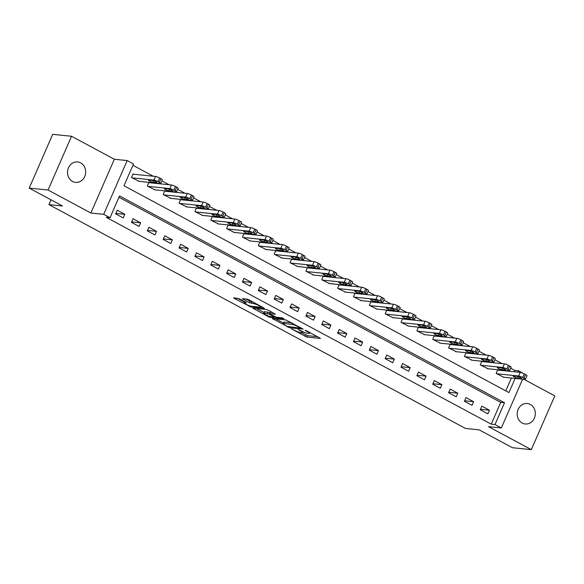 <?xml version="1.0" encoding="UTF-8"?>
<svg xmlns="http://www.w3.org/2000/svg" width="584" height="584" viewBox="0 0 584 584"><rect width="100%" height="100%" fill="white"/><g stroke="black" fill="none" stroke-linecap="round" stroke-linejoin="round"><path stroke-width="0.88" d="M291.401 328.85L306.972 337.114L320.499 338.428L306.563 330.77L305.038 330.274L307.242 331.581A5.044 0.818 -156.4 0 1 309.498 333.362A5.044 0.818 -156.4 0 1 308.856 333.479L307.746 333.369A5.044 0.818 -156.4 0 1 301.388 330.989L298.293 329.551L300.351 330.887A5.044 0.818 -156.4 0 1 302.607 332.661A5.044 0.818 -156.4 0 1 301.972 332.785L300.862 332.668A5.044 0.818 -156.4 0 1 294.504 330.288L291.401 328.85M72.54 181.471A10.278 9.067 95.8 0 0 75.57 182.398A10.278 9.067 95.8 0 0 85.308 174.85A10.278 9.067 95.8 0 0 80.665 162.87A10.278 9.067 95.8 0 0 77.643 161.943A10.278 9.067 95.8 0 0 67.905 169.491A10.278 9.067 95.8 0 0 72.54 181.471M522.191 423.035A10.278 9.067 95.8 0 0 525.213 423.969A10.278 9.067 95.8 0 0 534.951 416.421A10.278 9.067 95.8 0 0 530.316 404.442A10.278 9.067 95.8 0 0 527.286 403.515A10.278 9.067 95.8 0 0 517.555 411.063A10.278 9.067 95.8 0 0 522.191 423.035M239.425 298.877L233.702 297.752L234.206 298.351L250.886 306.987L264.406 308.294L249.01 299.847L247.025 299.103L242.309 298.687L249.302 302.622L253.529 303.592A4.219 0.679 -156.4 0 1 258.018 305.162A4.219 0.679 -156.4 0 1 260.727 307.067A4.219 0.679 -156.4 0 1 260.187 307.169L251.419 306.279A4.219 0.679 -156.4 0 1 246.93 304.709A4.219 0.679 -156.4 0 1 244.221 302.804A4.219 0.679 -156.4 0 1 244.754 302.702L246.419 302.811L245.711 302.257L239.425 298.877M29.2 188.106L52.684 134.357L71.54 136.269L48.056 190.019L29.2 188.106L62.495 205.991L48.917 204.619L465.587 428.474L479.165 429.846L512.46 447.731L531.316 449.644L488.509 426.649L501.335 427.948L494.991 424.539L491.217 424.159L106.259 217.343L110.033 217.722L103.689 214.313L127.173 160.563L133.51 163.973L123.99 185.763L508.949 392.579L515.146 378.41M48.056 190.019L90.863 213.014L103.689 214.313M272.421 318.557L289.606 327.785L303.132 329.099L285.751 319.908L272.421 318.557M268.26 316.645L252.865 308.191L266.392 309.505L268.377 310.25L275.363 314.185L269.764 313.674L270.268 314.265L276.422 317.251L282.05 317.82L283.933 318.733L270.246 317.382L268.26 316.645L268.516 316.046M531.316 449.644L554.8 395.894L523.906 379.293M491.217 424.159L500.736 402.369L118.968 197.261M489.48 410.216L481.866 406.128L480.282 409.764L487.888 413.852L489.48 410.216L480.479 409.304M473.624 401.697L466.01 397.609L464.426 401.244L472.033 405.332L473.624 401.697L464.623 400.785M457.768 393.178L450.154 389.09L448.57 392.725L456.177 396.813L457.768 393.178L448.767 392.273M441.913 384.666L434.299 380.578L432.715 384.206L440.329 388.294L441.913 384.666L432.912 383.754M426.057 376.147L418.443 372.059L416.859 375.687L424.473 379.775L426.057 376.147L417.056 375.235M410.202 367.628L402.595 363.54L401.004 367.168L408.618 371.256L410.202 367.628L401.201 366.716M394.346 359.109L386.739 355.021L385.148 358.649L392.762 362.744L394.346 359.109L385.352 358.196M378.49 350.59L370.884 346.502L369.292 350.137L376.906 354.225L378.49 350.59L369.497 349.677M362.635 342.071L355.028 337.983L353.437 341.618L361.051 345.706L362.635 342.071L353.641 341.158M346.779 333.559L339.173 329.464L337.589 333.099L345.195 337.187L346.779 333.559L337.786 332.646M330.931 325.04L323.317 320.952L321.733 324.58L329.339 328.668L330.931 325.04L321.93 324.127M315.075 316.521L307.461 312.433L305.877 316.061L313.484 320.149L315.075 316.521L306.074 315.608M299.22 308.002L291.606 303.914L290.022 307.542L297.628 311.63L299.22 308.002L290.219 307.089M283.364 299.483L275.75 295.394L274.166 299.03L281.773 303.118L283.364 299.483L274.363 298.57M267.508 290.963L259.895 286.875L258.31 290.511L265.917 294.599L267.508 290.963L258.508 290.051M251.653 282.444L244.039 278.356L242.455 281.992L250.069 286.08L251.653 282.444L242.652 281.532M235.797 273.933L228.183 269.837L226.599 273.473L234.213 277.561L235.797 273.933L226.796 273.02M219.942 265.413L212.335 261.325L210.744 264.953L218.358 269.041L219.942 265.413L210.941 264.501M204.086 256.894L196.479 252.806L194.888 256.434L202.502 260.522L204.086 256.894L195.093 255.982M188.231 248.375L180.624 244.287L179.032 247.915L186.646 252.003L188.231 248.375L179.237 247.463M172.375 239.856L164.768 235.768L163.177 239.403L170.791 243.492L172.375 239.856L163.381 238.944M156.519 231.337L148.913 227.249L147.329 230.884L154.935 234.972L156.519 231.337L147.526 230.424M140.671 222.818L133.057 218.73L131.473 222.365L139.08 226.453L140.671 222.818L131.67 221.913M124.815 214.306L117.202 210.211L115.617 213.846L123.224 217.934L124.815 214.306L115.814 213.394M514.117 371.745L514.701 370.409L510.671 368.241M502.058 363.613L494.816 359.722M486.202 355.094L478.96 351.203M470.346 346.582L463.105 342.691M454.491 338.063L447.249 334.172M438.642 329.544L431.401 325.653M422.787 321.025L415.545 317.134M406.931 312.506L399.69 308.615M391.076 303.987L383.834 300.096M375.22 295.467L367.978 291.577M359.364 286.956L352.123 283.065M343.509 278.437L336.267 274.546M327.653 269.918L320.412 266.027M311.798 261.398L304.556 257.507M295.942 252.879L288.7 248.988M280.086 244.36L272.845 240.469M264.231 235.841L256.989 231.957M248.382 227.329L241.141 223.438M232.527 218.81L225.285 214.919M216.671 210.291L209.43 206.4M200.816 201.772L193.574 197.881M184.96 193.253L177.718 189.362M169.105 184.734L161.863 180.843M153.249 176.215L132.933 165.301M505.766 390.864L511.372 378.023M498.371 370.154L497.736 369.811L496.144 373.446L503.875 377.264M482.515 361.635L481.88 361.292L480.289 364.927L488.02 368.752M466.66 353.116L466.025 352.772L464.441 356.408L472.164 360.233M450.804 344.596L450.169 344.253L448.585 347.889L456.308 351.714M434.949 336.077L434.314 335.742L432.729 339.37L440.453 343.195M419.093 327.558L418.458 327.222L416.874 330.851L424.597 334.676M403.237 319.046L402.602 318.703L401.018 322.332L408.742 326.157M387.382 310.527L386.747 310.184L385.163 313.82L392.886 317.638M371.526 302.008L370.891 301.665L369.307 305.301L377.03 309.126M355.671 293.489L355.036 293.146L353.451 296.781L361.175 300.607M339.815 284.97L339.187 284.634L337.596 288.262L345.327 292.088M323.959 276.451L323.332 276.115L321.74 279.743L329.471 283.568M308.111 267.932L307.476 267.596L305.885 271.224L313.615 275.049M292.255 259.42L291.62 259.077L290.029 262.705L297.76 266.53M276.4 250.901L275.765 250.558L274.181 254.193L281.904 258.011M260.544 242.382L259.909 242.039L258.325 245.674L266.048 249.499M244.689 233.863L244.054 233.52L242.469 237.155L250.193 240.98M228.833 225.344L228.198 225.008L226.614 228.636L234.337 232.461M212.977 216.825L212.342 216.489L210.758 220.117L218.482 223.942M197.122 208.313L196.487 207.97L194.903 211.598L202.626 215.423M181.266 199.794L180.631 199.451L179.047 203.086L186.77 206.904M165.411 191.275L164.776 190.931L163.191 194.567L170.915 198.385M149.555 182.755L148.927 182.412L147.336 186.048L155.067 189.873M133.7 174.236L133.072 173.893L131.48 177.529L139.211 181.354M51.012 199.823L48.917 204.619M90.863 213.014L114.347 159.264L71.54 136.269M114.347 159.264L127.173 160.563M514.701 370.409L518.475 370.789L523.483 373.483M494.991 424.539L504.51 402.748L119.552 195.932L110.033 217.722M522.644 379.169L501.335 427.948M517.884 372.132L518.475 370.789M500.736 402.369L504.51 402.748M301.57 332.741L307.607 335.661L317.557 336.676M275.794 318.901L283.495 323.032M287.284 326.412L300.373 328.12L298.212 326.733A5.044 0.818 -156.4 0 0 291.861 324.354L283.868 323.543A5.044 0.818 -156.4 0 0 283.225 323.66A5.044 0.818 -156.4 0 0 285.481 325.441L287.284 326.412M283.225 323.66L283.861 322.207A5.044 0.818 -156.4 0 1 284.496 322.091L291.788 322.828M263.917 312.52L256.434 308.498M272.429 312.425L270.195 312.257L269.56 313.71M264.151 313.104A4.219 0.679 -156.4 0 0 263.618 313.207A4.219 0.679 -156.4 0 0 266.326 315.112A4.219 0.679 -156.4 0 0 270.815 316.681L274.108 316.959L269.231 314.163L264.151 313.104L264.786 311.652A4.219 0.679 -156.4 0 0 264.253 311.754L263.618 313.207M264.786 311.652L269.976 312.768M245.886 298.986L249.937 301.169L253.069 302.023M260.975 306.49L261.471 306.542M237.075 298.096L244.528 302.096M496.78 373.782L518.658 376.001A3.212 0.518 -156.4 0 1 522.702 377.519L523.972 378.198A3.212 0.518 -156.4 0 1 525.403 379.33A3.212 0.518 -156.4 0 1 524.994 379.41L503.123 377.191M497.619 370.073L520.242 372.366A3.212 0.518 23.6 0 1 524.286 373.884L525.556 374.563A3.212 0.518 23.6 0 1 526.994 375.702L525.403 379.33M517.081 376.337L513.46 375.972A2.57 0.416 -156.4 0 0 513.132 376.03A2.57 0.416 -156.4 0 0 514.781 377.191A2.57 0.416 -156.4 0 0 517.519 378.155L521.14 378.52A2.57 0.416 -156.4 0 0 521.468 378.461A2.57 0.416 -156.4 0 0 519.818 377.293A2.57 0.416 -156.4 0 0 517.081 376.337M480.924 365.263L502.802 367.482A3.212 0.518 -156.4 0 1 506.846 369L508.116 369.679A3.212 0.518 -156.4 0 1 509.547 370.811A3.212 0.518 -156.4 0 1 509.146 370.891L487.268 368.672M481.764 361.554L504.386 363.854A3.212 0.518 23.6 0 1 508.43 365.365L509.701 366.051A3.212 0.518 23.6 0 1 511.139 367.183L509.547 370.811M501.225 367.818L497.604 367.453A2.57 0.416 -156.4 0 0 497.283 367.511A2.57 0.416 -156.4 0 0 498.933 368.679A2.57 0.416 -156.4 0 0 501.663 369.636L505.284 370A2.57 0.416 -156.4 0 0 505.613 369.942A2.57 0.416 -156.4 0 0 503.963 368.781A2.57 0.416 -156.4 0 0 501.225 367.818M465.068 356.751L486.946 358.963A3.212 0.518 -156.4 0 1 490.991 360.481L492.261 361.16A3.212 0.518 -156.4 0 1 493.692 362.292A3.212 0.518 -156.4 0 1 493.29 362.372L471.412 360.153M465.908 353.043L488.531 355.335A3.212 0.518 23.6 0 1 492.575 356.846L493.845 357.532A3.212 0.518 23.6 0 1 495.283 358.664L493.692 362.292M485.37 359.306L481.749 358.934A2.57 0.416 -156.4 0 0 481.428 358.999A2.57 0.416 -156.4 0 0 483.077 360.16A2.57 0.416 -156.4 0 0 485.808 361.116L489.429 361.481A2.57 0.416 -156.4 0 0 489.757 361.423A2.57 0.416 -156.4 0 0 488.107 360.262A2.57 0.416 -156.4 0 0 485.37 359.306M449.213 348.232L471.091 350.444A3.212 0.518 -156.4 0 1 475.135 351.962L476.405 352.641A3.212 0.518 -156.4 0 1 477.836 353.78A3.212 0.518 -156.4 0 1 477.435 353.853L455.556 351.634M450.052 344.523L472.675 346.816A3.212 0.518 23.6 0 1 476.719 348.327L477.989 349.013A3.212 0.518 23.6 0 1 479.428 350.144L477.836 353.78M469.514 350.787L465.893 350.415A2.57 0.416 -156.4 0 0 465.572 350.48A2.57 0.416 -156.4 0 0 467.222 351.641A2.57 0.416 -156.4 0 0 469.952 352.597L473.573 352.962A2.57 0.416 -156.4 0 0 473.901 352.904A2.57 0.416 -156.4 0 0 472.252 351.743A2.57 0.416 -156.4 0 0 469.514 350.787M433.364 339.713L455.235 341.925A3.212 0.518 -156.4 0 1 459.279 343.443L460.55 344.122A3.212 0.518 -156.4 0 1 461.988 345.261A3.212 0.518 -156.4 0 1 461.579 345.334L439.701 343.122M434.197 336.004L456.819 338.297A3.212 0.518 23.6 0 1 460.871 339.815L462.134 340.494A3.212 0.518 23.6 0 1 463.572 341.625L461.988 345.261M453.659 342.268L450.038 341.903A2.57 0.416 -156.4 0 0 449.716 341.961A2.57 0.416 -156.4 0 0 451.366 343.122A2.57 0.416 -156.4 0 0 454.096 344.078L457.717 344.451A2.57 0.416 -156.4 0 0 458.046 344.385A2.57 0.416 -156.4 0 0 456.396 343.224A2.57 0.416 -156.4 0 0 453.659 342.268M417.509 331.194L439.38 333.413A3.212 0.518 -156.4 0 1 443.424 334.924L444.694 335.61A3.212 0.518 -156.4 0 1 446.132 336.742A3.212 0.518 -156.4 0 1 445.723 336.815L423.845 334.603M418.341 327.485L440.964 329.777A3.212 0.518 23.6 0 1 445.015 331.296L446.278 331.975A3.212 0.518 23.6 0 1 447.716 333.106L446.132 336.742M437.803 333.749L434.189 333.384A2.57 0.416 -156.4 0 0 433.861 333.442A2.57 0.416 -156.4 0 0 435.511 334.603A2.57 0.416 -156.4 0 0 438.248 335.559L441.862 335.931A2.57 0.416 -156.4 0 0 442.19 335.866A2.57 0.416 -156.4 0 0 440.54 334.705A2.57 0.416 -156.4 0 0 437.803 333.749M401.653 322.675L423.524 324.894A3.212 0.518 -156.4 0 1 427.568 326.405L428.839 327.091A3.212 0.518 -156.4 0 1 430.277 328.223A3.212 0.518 -156.4 0 1 429.868 328.303L407.99 326.084M402.486 318.966L425.115 321.258A3.212 0.518 23.6 0 1 429.16 322.777L430.423 323.456A3.212 0.518 23.6 0 1 431.861 324.594L430.277 328.223M421.955 325.23L418.334 324.865A2.57 0.416 -156.4 0 0 418.005 324.923A2.57 0.416 -156.4 0 0 419.655 326.084A2.57 0.416 -156.4 0 0 422.393 327.047L426.013 327.412A2.57 0.416 -156.4 0 0 426.335 327.347A2.57 0.416 -156.4 0 0 424.685 326.186A2.57 0.416 -156.4 0 0 421.955 325.23M385.798 314.156L407.669 316.375A3.212 0.518 -156.4 0 1 411.713 317.893L412.983 318.572A3.212 0.518 -156.4 0 1 414.421 319.703A3.212 0.518 -156.4 0 1 414.012 319.784L392.141 317.565M386.63 310.447L409.26 312.739A3.212 0.518 23.6 0 1 413.304 314.258L414.574 314.937A3.212 0.518 23.6 0 1 416.005 316.075L414.421 319.703M406.099 316.711L402.478 316.346A2.57 0.416 -156.4 0 0 402.15 316.404A2.57 0.416 -156.4 0 0 403.799 317.572A2.57 0.416 -156.4 0 0 406.537 318.528L410.158 318.893A2.57 0.416 -156.4 0 0 410.479 318.835A2.57 0.416 -156.4 0 0 408.829 317.667A2.57 0.416 -156.4 0 0 406.099 316.711M369.942 305.636L391.813 307.856A3.212 0.518 -156.4 0 1 395.857 309.374L397.127 310.053A3.212 0.518 -156.4 0 1 398.565 311.184A3.212 0.518 -156.4 0 1 398.157 311.265L376.286 309.046M370.782 301.928L393.404 304.228A3.212 0.518 23.6 0 1 397.449 305.739L398.719 306.425A3.212 0.518 23.6 0 1 400.149 307.556L398.565 311.184M390.243 308.191L386.623 307.826A2.57 0.416 -156.4 0 0 386.294 307.892A2.57 0.416 -156.4 0 0 387.944 309.053A2.57 0.416 -156.4 0 0 390.681 310.009L394.302 310.374A2.57 0.416 -156.4 0 0 394.623 310.316A2.57 0.416 -156.4 0 0 392.974 309.155A2.57 0.416 -156.4 0 0 390.243 308.191M354.087 297.125L375.957 299.337A3.212 0.518 -156.4 0 1 380.009 300.855L381.272 301.534A3.212 0.518 -156.4 0 1 382.71 302.665A3.212 0.518 -156.4 0 1 382.301 302.746L360.43 300.526M354.926 293.416L377.549 295.708A3.212 0.518 23.6 0 1 381.593 297.219L382.863 297.906A3.212 0.518 23.6 0 1 384.294 299.037L382.71 302.665M374.388 299.68L370.767 299.307A2.57 0.416 -156.4 0 0 370.438 299.373A2.57 0.416 -156.4 0 0 372.088 300.534A2.57 0.416 -156.4 0 0 374.826 301.49L378.447 301.855A2.57 0.416 -156.4 0 0 378.768 301.797A2.57 0.416 -156.4 0 0 377.118 300.636A2.57 0.416 -156.4 0 0 374.388 299.68M338.231 288.606L360.102 290.817A3.212 0.518 -156.4 0 1 364.153 292.336L365.416 293.015A3.212 0.518 -156.4 0 1 366.854 294.154A3.212 0.518 -156.4 0 1 366.445 294.226L344.575 292.007M339.07 284.897L361.693 287.189A3.212 0.518 23.6 0 1 365.737 288.708L367.007 289.387A3.212 0.518 23.6 0 1 368.438 290.518L366.854 294.154M358.532 291.161L354.911 290.788A2.57 0.416 -156.4 0 0 354.583 290.854A2.57 0.416 -156.4 0 0 356.233 292.015A2.57 0.416 -156.4 0 0 358.97 292.971L362.591 293.336A2.57 0.416 -156.4 0 0 362.919 293.277A2.57 0.416 -156.4 0 0 361.27 292.117A2.57 0.416 -156.4 0 0 358.532 291.161M322.375 280.086L344.253 282.306A3.212 0.518 -156.4 0 1 348.298 283.817L349.56 284.503A3.212 0.518 -156.4 0 1 350.999 285.634A3.212 0.518 -156.4 0 1 350.59 285.707L328.719 283.495M323.215 276.378L345.837 278.67A3.212 0.518 23.6 0 1 349.882 280.189L351.152 280.868A3.212 0.518 23.6 0 1 352.583 281.999L350.999 285.634M342.677 282.641L339.056 282.276A2.57 0.416 -156.4 0 0 338.727 282.335A2.57 0.416 -156.4 0 0 340.377 283.495A2.57 0.416 -156.4 0 0 343.115 284.452L346.735 284.824A2.57 0.416 -156.4 0 0 347.064 284.758A2.57 0.416 -156.4 0 0 345.414 283.598A2.57 0.416 -156.4 0 0 342.677 282.641M306.52 271.567L328.398 273.786A3.212 0.518 -156.4 0 1 332.442 275.298L333.712 275.984A3.212 0.518 -156.4 0 1 335.143 277.115A3.212 0.518 -156.4 0 1 334.734 277.188L312.863 274.976M307.359 267.859L329.982 270.151A3.212 0.518 23.6 0 1 334.026 271.669L335.296 272.348A3.212 0.518 23.6 0 1 336.734 273.48L335.143 277.115M326.821 274.122L323.2 273.757A2.57 0.416 -156.4 0 0 322.872 273.816A2.57 0.416 -156.4 0 0 324.522 274.976A2.57 0.416 -156.4 0 0 327.259 275.933L330.88 276.305A2.57 0.416 -156.4 0 0 331.208 276.239A2.57 0.416 -156.4 0 0 329.558 275.079A2.57 0.416 -156.4 0 0 326.821 274.122M290.664 263.048L312.542 265.267A3.212 0.518 -156.4 0 1 316.586 266.779L317.857 267.465A3.212 0.518 -156.4 0 1 319.287 268.596A3.212 0.518 -156.4 0 1 318.886 268.676L297.008 266.457M291.504 259.34L314.126 261.632A3.212 0.518 23.6 0 1 318.171 263.15L319.441 263.829A3.212 0.518 23.6 0 1 320.879 264.968L319.287 268.596M310.965 265.603L307.345 265.238A2.57 0.416 -156.4 0 0 307.023 265.297A2.57 0.416 -156.4 0 0 308.673 266.457A2.57 0.416 -156.4 0 0 311.403 267.421L315.024 267.786A2.57 0.416 -156.4 0 0 315.353 267.72A2.57 0.416 -156.4 0 0 313.703 266.559A2.57 0.416 -156.4 0 0 310.965 265.603M274.808 254.529L296.687 256.748A3.212 0.518 -156.4 0 1 300.731 258.267L302.001 258.946A3.212 0.518 -156.4 0 1 303.432 260.077A3.212 0.518 -156.4 0 1 303.03 260.157L281.152 257.938M275.648 250.821L298.271 253.113A3.212 0.518 23.6 0 1 302.315 254.631L303.585 255.31A3.212 0.518 23.6 0 1 305.023 256.449L303.432 260.077M295.11 257.084L291.489 256.719A2.57 0.416 -156.4 0 0 291.168 256.777A2.57 0.416 -156.4 0 0 292.818 257.946A2.57 0.416 -156.4 0 0 295.548 258.902L299.169 259.267A2.57 0.416 -156.4 0 0 299.497 259.208A2.57 0.416 -156.4 0 0 297.847 258.04A2.57 0.416 -156.4 0 0 295.11 257.084M258.953 246.01L280.831 248.229A3.212 0.518 -156.4 0 1 284.875 249.748L286.145 250.427A3.212 0.518 -156.4 0 1 287.576 251.558A3.212 0.518 -156.4 0 1 287.175 251.638L265.297 249.419M259.792 242.309L282.415 244.601A3.212 0.518 23.6 0 1 286.459 246.112L287.729 246.798A3.212 0.518 23.6 0 1 289.168 247.93L287.576 251.558M279.254 248.565L275.633 248.2A2.57 0.416 -156.4 0 0 275.312 248.266A2.57 0.416 -156.4 0 0 276.962 249.426A2.57 0.416 -156.4 0 0 279.692 250.383L283.313 250.748A2.57 0.416 -156.4 0 0 283.642 250.689A2.57 0.416 -156.4 0 0 281.992 249.529A2.57 0.416 -156.4 0 0 279.254 248.565M243.105 237.498L264.975 239.71A3.212 0.518 -156.4 0 1 269.02 241.228L270.29 241.907A3.212 0.518 -156.4 0 1 271.728 243.046A3.212 0.518 -156.4 0 1 271.319 243.119L249.441 240.9M243.937 233.79L266.559 236.082A3.212 0.518 23.6 0 1 270.611 237.593L271.874 238.279A3.212 0.518 23.6 0 1 273.312 239.411L271.728 243.046M263.399 240.053L259.778 239.681A2.57 0.416 -156.4 0 0 259.457 239.747A2.57 0.416 -156.4 0 0 261.106 240.907A2.57 0.416 -156.4 0 0 263.837 241.864L267.457 242.229A2.57 0.416 -156.4 0 0 267.786 242.17A2.57 0.416 -156.4 0 0 266.136 241.009A2.57 0.416 -156.4 0 0 263.399 240.053M227.249 228.979L249.12 231.191A3.212 0.518 -156.4 0 1 253.164 232.709L254.434 233.388A3.212 0.518 -156.4 0 1 255.872 234.527A3.212 0.518 -156.4 0 1 255.463 234.6L233.585 232.381M228.081 225.271L250.704 227.563A3.212 0.518 23.6 0 1 254.755 229.081L256.018 229.76A3.212 0.518 23.6 0 1 257.456 230.892L255.872 234.527M247.543 231.534L243.929 231.162A2.57 0.416 -156.4 0 0 243.601 231.227A2.57 0.416 -156.4 0 0 245.251 232.388A2.57 0.416 -156.4 0 0 247.988 233.344L251.602 233.709A2.57 0.416 -156.4 0 0 251.93 233.651A2.57 0.416 -156.4 0 0 250.281 232.49A2.57 0.416 -156.4 0 0 247.543 231.534M211.393 220.46L233.264 222.679A3.212 0.518 -156.4 0 1 237.308 224.19L238.579 224.876A3.212 0.518 -156.4 0 1 240.017 226.008A3.212 0.518 -156.4 0 1 239.608 226.081L217.73 223.869M212.226 216.752L234.856 219.044A3.212 0.518 23.6 0 1 238.9 220.562L240.163 221.241A3.212 0.518 23.6 0 1 241.601 222.373L240.017 226.008M231.695 223.015L228.074 222.65A2.57 0.416 -156.4 0 0 227.745 222.708A2.57 0.416 -156.4 0 0 229.395 223.869A2.57 0.416 -156.4 0 0 232.133 224.825L235.753 225.198A2.57 0.416 -156.4 0 0 236.075 225.132A2.57 0.416 -156.4 0 0 234.425 223.971A2.57 0.416 -156.4 0 0 231.695 223.015M195.538 211.941L217.409 214.16A3.212 0.518 -156.4 0 1 221.453 215.671L222.723 216.357A3.212 0.518 -156.4 0 1 224.161 217.489A3.212 0.518 -156.4 0 1 223.752 217.562L201.882 215.35M196.37 208.232L219 210.525A3.212 0.518 23.6 0 1 223.044 212.043L224.314 212.722A3.212 0.518 23.6 0 1 225.745 213.853L224.161 217.489M215.839 214.496L212.218 214.131A2.57 0.416 -156.4 0 0 211.89 214.189A2.57 0.416 -156.4 0 0 213.54 215.35A2.57 0.416 -156.4 0 0 216.277 216.306L219.898 216.679A2.57 0.416 -156.4 0 0 220.219 216.613A2.57 0.416 -156.4 0 0 218.569 215.452A2.57 0.416 -156.4 0 0 215.839 214.496M179.682 203.422L201.553 205.641A3.212 0.518 -156.4 0 1 205.597 207.159L206.867 207.838A3.212 0.518 -156.4 0 1 208.306 208.97A3.212 0.518 -156.4 0 1 207.897 209.05L186.026 206.831M180.522 199.713L203.144 202.006A3.212 0.518 23.6 0 1 207.189 203.524L208.459 204.203A3.212 0.518 23.6 0 1 209.89 205.342L208.306 208.97M199.983 205.977L196.363 205.612A2.57 0.416 -156.4 0 0 196.034 205.67A2.57 0.416 -156.4 0 0 197.684 206.831A2.57 0.416 -156.4 0 0 200.422 207.794L204.042 208.159A2.57 0.416 -156.4 0 0 204.363 208.101A2.57 0.416 -156.4 0 0 202.714 206.933A2.57 0.416 -156.4 0 0 199.983 205.977M163.827 194.903L185.697 197.122A3.212 0.518 -156.4 0 1 189.749 198.64L191.012 199.319A3.212 0.518 -156.4 0 1 192.45 200.451A3.212 0.518 -156.4 0 1 192.041 200.531L170.17 198.312M164.666 191.194L187.289 193.494A3.212 0.518 23.6 0 1 191.333 195.005L192.603 195.691A3.212 0.518 23.6 0 1 194.034 196.823L192.45 200.451M184.128 197.458L180.507 197.093A2.57 0.416 -156.4 0 0 180.179 197.151A2.57 0.416 -156.4 0 0 181.828 198.319A2.57 0.416 -156.4 0 0 184.566 199.275L188.187 199.64A2.57 0.416 -156.4 0 0 188.508 199.582A2.57 0.416 -156.4 0 0 186.858 198.421A2.57 0.416 -156.4 0 0 184.128 197.458M147.971 186.384L169.842 188.603A3.212 0.518 -156.4 0 1 173.893 190.121L175.156 190.8A3.212 0.518 -156.4 0 1 176.594 191.932A3.212 0.518 -156.4 0 1 176.185 192.012L154.315 189.793M148.81 182.683L171.433 184.975A3.212 0.518 23.6 0 1 175.477 186.486L176.748 187.172A3.212 0.518 23.6 0 1 178.178 188.303L176.594 191.932M168.272 188.939L164.651 188.574A2.57 0.416 -156.4 0 0 164.323 188.639A2.57 0.416 -156.4 0 0 165.973 189.8A2.57 0.416 -156.4 0 0 168.71 190.756L172.331 191.121A2.57 0.416 -156.4 0 0 172.66 191.063A2.57 0.416 -156.4 0 0 171.01 189.902A2.57 0.416 -156.4 0 0 168.272 188.939M132.115 177.872L153.993 180.084A3.212 0.518 -156.4 0 1 158.038 181.602L159.301 182.281A3.212 0.518 -156.4 0 1 160.739 183.42A3.212 0.518 -156.4 0 1 160.33 183.493L138.459 181.274M132.955 174.163L155.578 176.456A3.212 0.518 23.6 0 1 159.622 177.967L160.892 178.653A3.212 0.518 23.6 0 1 162.323 179.784L160.739 183.42M152.417 180.427L148.796 180.054A2.57 0.416 -156.4 0 0 148.467 180.12A2.57 0.416 -156.4 0 0 150.117 181.281A2.57 0.416 -156.4 0 0 152.855 182.237L156.475 182.602A2.57 0.416 -156.4 0 0 156.804 182.544A2.57 0.416 -156.4 0 0 155.154 181.383A2.57 0.416 -156.4 0 0 152.417 180.427M300.512 330.515L300.351 330.887M307.403 331.216L307.242 331.581M307.607 335.661L306.972 337.114M305.622 334.924L304.987 336.377M289.919 327.062L289.606 327.785M287.788 326.653L287.62 327.04M273.151 318.63L272.925 319.149M300.176 327.339L300.015 327.704M298.373 326.368L298.212 326.733M292.387 323.149L291.861 324.354M284.496 322.091L283.868 323.543M253.792 308.228L253.566 308.746M270.399 312.221L269.764 313.674M270.567 316.652L270.246 317.382M273.56 316.039L273.4 316.404M269.866 312.71L269.231 314.163M267.881 311.966L267.246 313.418M245.097 301.921L244.754 302.702M253.996 302.527L253.529 303.592M251.923 301.906L251.288 303.359M249.937 301.169L249.302 302.622M243.243 298.723L243.017 299.242M251.2 306.25L250.886 306.987M249.156 305.651L248.901 306.242M234.432 297.825L234.206 298.351M518.658 376.001L520.242 372.366M523.972 378.198L525.556 374.563M522.702 377.519L524.286 373.884M518.191 376.622L517.519 378.155M502.802 367.482L504.386 363.854M508.116 369.679L509.701 366.051M506.846 369L508.43 365.365M502.335 368.102L501.663 369.636M486.946 358.963L488.531 355.335M492.261 361.16L493.845 357.532M490.991 360.481L492.575 356.846M486.479 359.583L485.808 361.116M471.091 350.444L472.675 346.816M476.405 352.641L477.989 349.013M475.135 351.962L476.719 348.327M470.624 351.064L469.952 352.597M455.235 341.925L456.819 338.297M460.55 344.122L462.134 340.494M459.279 343.443L460.871 339.815M454.768 342.553L454.096 344.078M439.38 333.413L440.964 329.777M444.694 335.61L446.278 331.975M443.424 334.924L445.015 331.296M438.912 334.033L438.248 335.559M423.524 324.894L425.115 321.258M428.839 327.091L430.423 323.456M427.568 326.405L429.16 322.777M423.057 325.514L422.393 327.047M407.669 316.375L409.26 312.739M412.983 318.572L414.574 314.937M411.713 317.893L413.304 314.258M407.201 316.995L406.537 318.528M391.813 307.856L393.404 304.228M397.127 310.053L398.719 306.425M395.857 309.374L397.449 305.739M391.346 308.476L390.681 310.009M375.957 299.337L377.549 295.708M381.272 301.534L382.863 297.906M380.009 300.855L381.593 297.219M375.49 299.957L374.826 301.49M360.102 290.817L361.693 287.189M365.416 293.015L367.007 289.387M364.153 292.336L365.737 288.708M359.642 291.445L358.97 292.971M344.253 282.306L345.837 278.67M349.56 284.503L351.152 280.868M348.298 283.817L349.882 280.189M343.786 282.926L343.115 284.452M328.398 273.786L329.982 270.151M333.712 275.984L335.296 272.348M332.442 275.298L334.026 271.669M327.931 274.407L327.259 275.933M312.542 265.267L314.126 261.632M317.857 267.465L319.441 263.829M316.586 266.779L318.171 263.15M312.075 265.888L311.403 267.421M296.687 256.748L298.271 253.113M302.001 258.946L303.585 255.31M300.731 258.267L302.315 254.631M296.219 257.369L295.548 258.902M280.831 248.229L282.415 244.601M286.145 250.427L287.729 246.798M284.875 249.748L286.459 246.112M280.364 248.85L279.692 250.383M264.975 239.71L266.559 236.082M270.29 241.907L271.874 238.279M269.02 241.228L270.611 237.593M264.508 240.331L263.837 241.864M249.12 231.191L250.704 227.563M254.434 233.388L256.018 229.76M253.164 232.709L254.755 229.081M248.653 231.819L247.988 233.344M233.264 222.679L234.856 219.044M238.579 224.876L240.163 221.241M237.308 224.19L238.9 220.562M232.797 223.3L232.133 224.825M217.409 214.16L219 210.525M222.723 216.357L224.314 212.722M221.453 215.671L223.044 212.043M216.941 214.781L216.277 216.306M201.553 205.641L203.144 202.006M206.867 207.838L208.459 204.203M205.597 207.159L207.189 203.524M201.086 206.262L200.422 207.794M185.697 197.122L187.289 193.494M191.012 199.319L192.603 195.691M189.749 198.64L191.333 195.005M185.23 197.742L184.566 199.275M169.842 188.603L171.433 184.975M175.156 190.8L176.748 187.172M173.893 190.121L175.477 186.486M169.382 189.223L168.71 190.756M153.993 180.084L155.578 176.456M159.301 182.281L160.892 178.653M158.038 181.602L159.622 177.967M153.526 180.704L152.855 182.237M302.994 331.778L302.607 332.661M309.856 332.537L309.498 333.362M300.716 327.624L300.512 328.091M274.327 316.448L274.108 316.959M244.696 301.709L244.221 302.804M261.055 306.315L260.727 307.067"/></g></svg>
